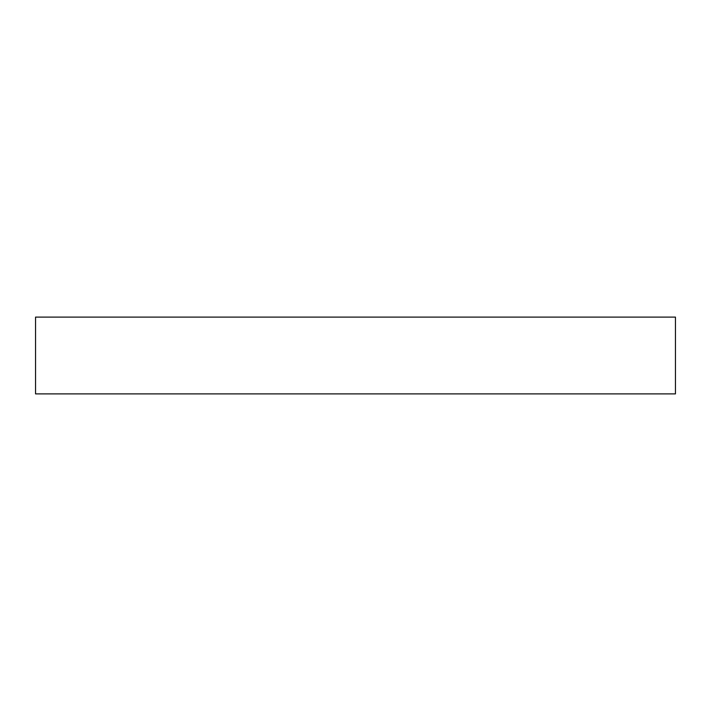 <?xml version="1.0" encoding="UTF-8"?>
<svg xmlns="http://www.w3.org/2000/svg" width="711" height="711" viewBox="0 0 711 711"><rect width="100%" height="100%" fill="white"/><g stroke="black" fill="none" stroke-linecap="round" stroke-linejoin="round"><path stroke-width="1.07" d="M355.5 393.894L675.45 393.894L675.45 317.106L35.55 317.106L35.55 393.894L355.5 393.894"/></g></svg>
